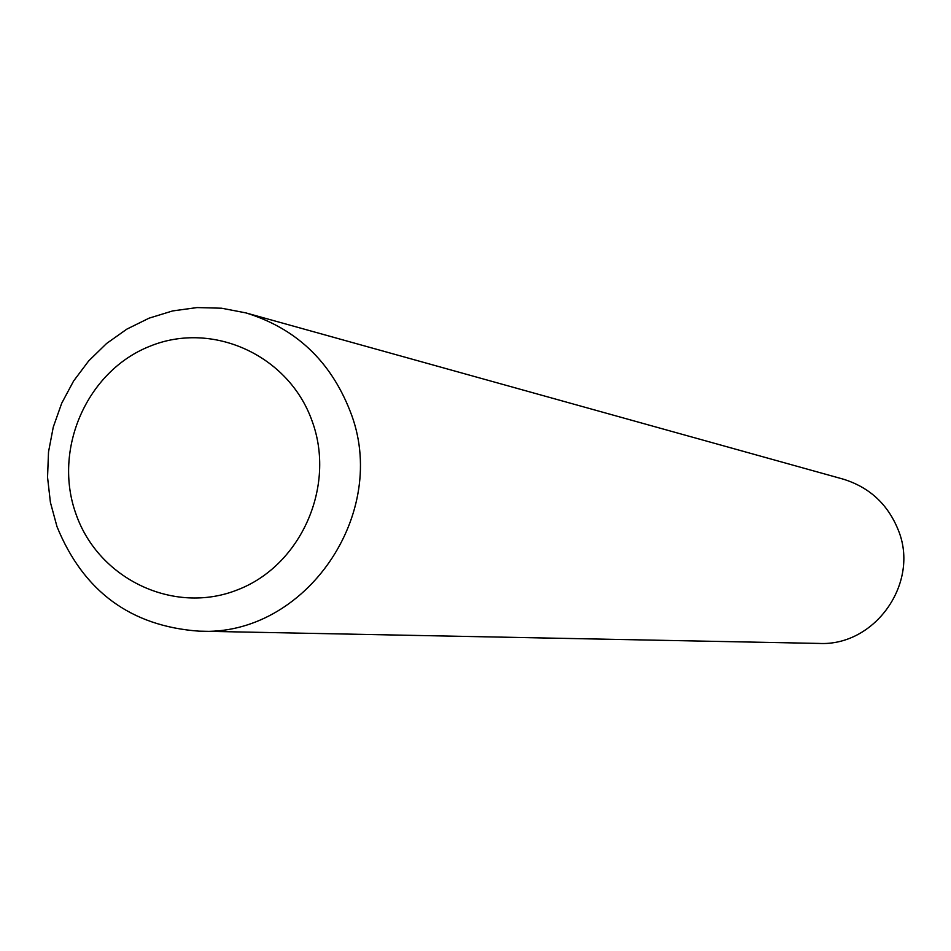 <?xml version="1.0" encoding="UTF-8"?>
<svg xmlns="http://www.w3.org/2000/svg" width="951" height="951" viewBox="0 0 951 951"><rect width="100%" height="100%" fill="white"/><g stroke="black" fill="none" stroke-linecap="round" stroke-linejoin="round"><path stroke-width="1.43" d="M76.044 514.206C98.642 579.266 174.021 615.071 237.322 589.917C300.968 565.738 336.262 486.163 312.035 420.865C288.759 355.187 212.453 320.523 149.83 346.271C86.862 371.056 52.507 449.49 76.044 514.206M350.004 410.832C391.051 512.898 305.188 637.277 199.032 631.155C130.786 626.233 83.438 591.403 57.001 526.664L50.403 502.366L47.55 477.259L48.513 451.975L53.268 427.106L61.696 403.26L73.596 381.018L88.681 360.928L106.583 343.489L126.887 329.105L149.093 318.157L172.666 310.918L197.035 307.577L221.583 308.219L245.715 312.855C295.547 328.131 330.318 360.798 350.004 410.832M199.032 631.155L818.811 643.423C875.122 646.561 920.057 582.642 898.243 529.98C887.782 504.125 869.345 487.15 842.919 479.054L245.715 312.855"/></g></svg>
